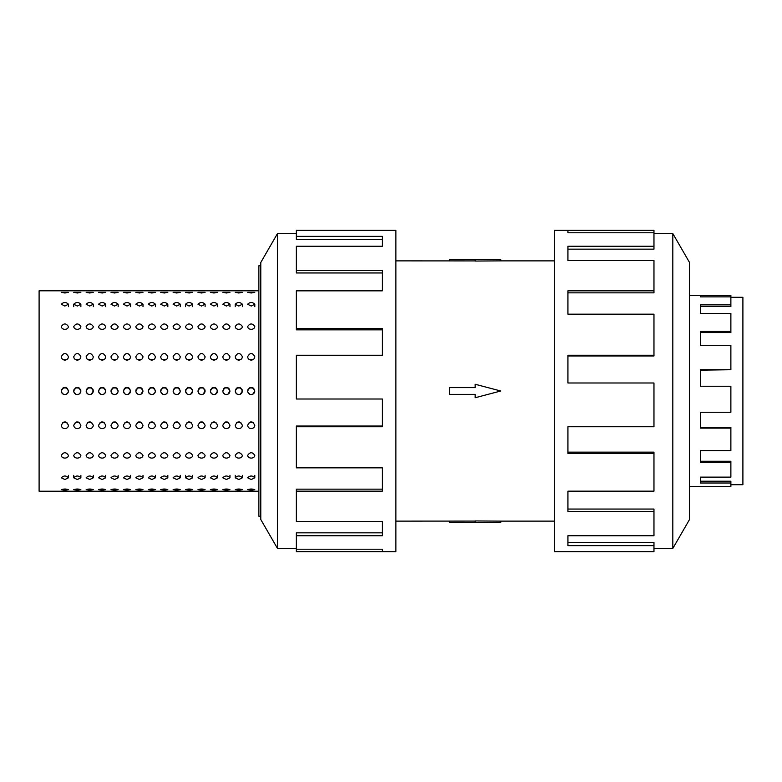 <?xml version="1.0" encoding="UTF-8"?>
<svg xmlns="http://www.w3.org/2000/svg" width="782" height="782" viewBox="0 0 782 782"><rect width="100%" height="100%" fill="white"/><g stroke="black" fill="none" stroke-linecap="round" stroke-linejoin="round"><path stroke-width="1.17" d="M395.878 260.875L475.153 260.914M475.153 521.086L395.878 521.125M475.153 522.425L475.153 520.949L500.754 521.125L500.754 522.425L449.542 522.425L449.542 521.086M554.418 521.125L500.754 521.125M449.542 260.914L449.542 259.575L500.754 259.575L500.754 260.875L554.418 260.875M500.754 260.875L475.153 261.051L475.153 259.575M730.877 297.287L742.9 297.287L742.9 484.713L730.877 484.713M730.877 304.882L730.877 306.564L700.467 306.564L700.467 313.387L700.467 304.882L730.877 304.882L730.877 296.867L700.467 296.867L700.467 295.41L730.877 295.41L730.877 296.867M730.877 331.402L730.877 332.575L700.467 332.575L700.467 345.282L700.467 331.402L730.877 331.402L730.877 313.387L700.467 313.387M730.877 369.73L700.467 370.15L700.467 386.24L700.467 369.73L730.877 369.73L730.877 345.282L700.467 345.282M700.467 412.27L700.467 427.402L730.877 427.402L730.877 428.125L700.467 428.125L700.467 412.27L730.877 412.27L730.877 386.24L700.467 386.24M700.467 450.598L700.467 461.263L730.877 461.263L730.877 462.67L700.467 462.67L700.467 450.598L730.877 450.598L730.877 428.125M700.467 477.118L700.467 481.213L730.877 481.213L730.877 483.012L700.467 483.012L700.467 477.118L730.877 477.118L730.877 462.67M689.519 295.41L700.467 295.41L700.467 296.867M730.877 483.012L730.877 486.59L689.519 486.59M653.967 548.436L672.823 548.436L689.519 519.522L689.519 262.478L672.823 233.564L653.967 233.564M567.928 232.792L567.928 230.348L653.967 230.348L653.967 232.792L567.928 232.792L567.928 230.348L554.418 230.348L554.418 551.652L653.967 551.652L653.967 545.65L567.928 545.65L567.928 535.738L567.928 542.552L653.967 542.552L653.967 545.65M260.787 516.228L258.871 516.228L258.871 265.772L260.787 265.772M254.805 306.671L254.805 304.208L251.218 306.055L247.64 304.208C250.025 301.96 252.42 301.96 254.805 304.208M247.64 489.688C250.025 488.818 252.42 488.818 254.805 489.688L251.218 490.255L247.64 489.688M242.381 306.671L242.381 304.208L238.803 306.055L235.216 304.208L235.216 306.671M235.216 489.688C237.611 488.818 239.996 488.818 242.381 489.688L238.803 490.255L235.216 489.688M229.957 306.671L229.957 304.208L226.379 306.055L222.802 304.208C225.187 301.96 227.572 301.96 229.957 304.208M222.802 489.688C225.187 488.818 227.572 488.818 229.957 489.688L226.379 490.255L222.802 489.688M217.533 306.671L217.533 304.208L213.955 306.055L210.378 304.208C212.763 301.96 215.148 301.96 217.533 304.208M210.378 489.688C212.763 488.818 215.148 488.818 217.533 489.688L213.955 490.255L210.378 489.688M205.109 306.671L205.109 304.208L201.531 306.055L197.954 304.208C200.339 301.96 202.724 301.96 205.109 304.208M197.954 489.688C200.339 488.818 202.724 488.818 205.109 489.688L201.531 490.255L197.954 489.688M192.685 306.671L192.685 304.208L189.107 306.055L185.53 304.208L185.53 306.671M185.53 489.688C187.915 488.818 190.3 488.818 192.685 489.688L189.107 490.255L185.53 489.688M180.261 306.671L180.261 304.208L176.683 306.055L173.105 304.208C175.491 301.96 177.876 301.96 180.261 304.208M173.105 489.688C175.491 488.818 177.876 488.818 180.261 489.688L176.683 490.255L173.105 489.688M167.837 306.671L167.837 304.208L164.259 306.055L160.681 304.208C163.067 301.96 165.452 301.96 167.837 304.208M160.681 489.688C163.067 488.818 165.452 488.818 167.837 489.688L164.259 490.255L160.681 489.688M155.413 306.671L155.413 304.208L151.835 306.055L148.257 304.208C150.643 301.96 153.028 301.96 155.413 304.208M148.257 489.688C150.643 488.818 153.028 488.818 155.413 489.688L151.835 490.255L148.257 489.688M142.998 306.671L142.998 304.208L139.411 306.055L135.833 304.208C138.219 301.96 140.604 301.96 142.998 304.208M135.833 489.688C138.219 488.818 140.604 488.818 142.998 489.688L139.411 490.255L135.833 489.688M130.574 306.671L130.574 304.208L126.997 306.055L123.409 304.208C125.804 301.96 128.189 301.96 130.574 304.208M123.409 489.688C125.804 488.818 128.189 488.818 130.574 489.688L126.997 490.255L123.409 489.688M118.15 306.671L118.15 304.208L114.573 306.055L110.995 304.208C113.38 301.96 115.765 301.96 118.15 304.208M110.995 489.688C113.38 488.818 115.765 488.818 118.15 489.688L114.573 490.255L110.995 489.688M105.726 306.671L105.726 304.208L102.149 306.055L98.571 304.208C100.956 301.96 103.341 301.96 105.726 304.208M98.571 489.688C100.956 488.818 103.341 488.818 105.726 489.688L102.149 490.255L98.571 489.688M93.302 306.671L93.302 304.208L89.725 306.055L86.147 304.208C88.532 301.96 90.917 301.96 93.302 304.208M86.147 489.688C88.532 488.818 90.917 488.818 93.302 489.688L89.725 490.255L86.147 489.688M80.878 306.671L80.878 304.208L77.301 306.055L73.723 304.208L73.723 306.671M73.723 489.688C76.108 488.818 78.493 488.818 80.878 489.688L77.301 490.255L73.723 489.688M68.454 306.671L68.454 304.208L64.877 306.055L61.299 304.208C63.684 301.96 66.069 301.96 68.454 304.208M61.299 489.688C63.684 488.818 66.069 488.818 68.454 489.688L64.877 490.255L61.299 489.688M247.64 477.792C250.025 475.417 252.42 475.417 254.805 477.792L251.218 479.522L247.64 477.792M235.216 477.792C237.611 475.417 239.996 475.417 242.381 477.792L238.803 479.522L235.216 477.792L235.216 475.329M222.802 477.792C225.187 475.417 227.572 475.417 229.957 477.792L226.379 479.522L222.802 477.792M210.378 477.792C212.763 475.417 215.148 475.417 217.533 477.792L213.955 479.522L210.378 477.792M197.954 477.792C200.339 475.417 202.724 475.417 205.109 477.792L201.531 479.522L197.954 477.792M185.53 477.792C187.915 475.417 190.3 475.417 192.685 477.792L189.107 479.522L185.53 477.792L185.53 475.329M173.105 477.792C175.491 475.417 177.876 475.417 180.261 477.792L176.683 479.522L173.105 477.792M160.681 477.792C163.067 475.417 165.452 475.417 167.837 477.792L164.259 479.522L160.681 477.792M148.257 477.792C150.643 475.417 153.028 475.417 155.413 477.792L151.835 479.522L148.257 477.792M135.833 477.792C138.219 475.417 140.604 475.417 142.998 477.792L139.411 479.522L135.833 477.792M123.409 477.792C125.804 475.417 128.189 475.417 130.574 477.792L126.997 479.522L123.409 477.792M110.995 477.792C113.38 475.417 115.765 475.417 118.15 477.792L114.573 479.522L110.995 477.792M98.571 477.792C100.956 475.417 103.341 475.417 105.726 477.792L102.149 479.522L98.571 477.792M86.147 477.792C88.532 475.417 90.917 475.417 93.302 477.792L89.725 479.522L86.147 477.792M73.723 477.792C76.108 475.417 78.493 475.417 80.878 477.792L77.301 479.522L73.723 477.792L73.723 475.329M61.299 477.792C63.684 475.417 66.069 475.417 68.454 477.792L64.877 479.522L61.299 477.792M247.64 455.417C250.025 451.84 252.42 451.84 254.805 455.417C254.59 457.069 253.397 457.969 251.218 458.115C249.047 457.969 247.855 457.069 247.64 455.417M235.216 455.417C237.611 451.84 239.996 451.84 242.381 455.417C242.166 457.069 240.973 457.969 238.803 458.115C236.623 457.969 235.431 457.069 235.216 455.417M222.802 455.417C225.187 451.84 227.572 451.84 229.957 455.417C229.742 457.069 228.549 457.969 226.379 458.115C224.199 457.969 223.007 457.069 222.802 455.417M210.378 455.417C212.763 451.84 215.148 451.84 217.533 455.417C217.318 457.069 216.125 457.969 213.955 458.115C211.785 457.969 210.583 457.069 210.378 455.417M197.954 455.417C200.339 451.84 202.724 451.84 205.109 455.417C204.894 457.069 203.701 457.969 201.531 458.115C199.361 457.969 198.169 457.069 197.954 455.417M185.53 455.417C187.915 451.84 190.3 451.84 192.685 455.417C192.47 457.069 191.277 457.969 189.107 458.115C186.937 457.969 185.745 457.069 185.53 455.417M173.105 455.417C175.491 451.84 177.876 451.84 180.261 455.417C180.046 457.069 178.853 457.969 176.683 458.115C174.513 457.969 173.321 457.069 173.105 455.417M160.681 455.417C163.067 451.84 165.452 451.84 167.837 455.417C167.631 457.069 166.439 457.969 164.259 458.115C162.089 457.969 160.897 457.069 160.681 455.417M148.257 455.417C150.643 451.84 153.028 451.84 155.413 455.417C155.207 457.069 154.015 457.969 151.835 458.115C149.665 457.969 148.472 457.069 148.257 455.417M135.833 455.417C138.219 451.84 140.604 451.84 142.998 455.417C142.783 457.069 141.591 457.969 139.411 458.115C137.241 457.969 136.048 457.069 135.833 455.417M123.409 455.417C125.804 451.84 128.189 451.84 130.574 455.417C130.359 457.069 129.167 457.969 126.997 458.115C124.817 457.969 123.624 457.069 123.409 455.417M110.995 455.417C113.38 451.84 115.765 451.84 118.15 455.417C117.935 457.069 116.743 457.969 114.573 458.115C112.393 457.969 111.2 457.069 110.995 455.417M98.571 455.417C100.956 451.84 103.341 451.84 105.726 455.417C105.511 457.069 104.319 457.969 102.149 458.115C99.969 457.969 98.776 457.069 98.571 455.417M86.147 455.417C88.532 451.84 90.917 451.84 93.302 455.417C93.087 457.069 91.895 457.969 89.725 458.115C87.555 457.969 86.362 457.069 86.147 455.417M73.723 455.417C76.108 451.84 78.493 451.84 80.878 455.417C80.663 457.069 79.471 457.969 77.301 458.115C75.131 457.969 73.938 457.069 73.723 455.417M61.299 455.417C63.684 451.84 66.069 451.84 68.454 455.417C68.239 457.069 67.047 457.969 64.877 458.115C62.707 457.969 61.514 457.069 61.299 455.417M247.64 425.271C250.025 420.912 252.42 420.912 254.805 425.271C254.59 427.314 253.397 428.428 251.218 428.614C249.047 428.428 247.855 427.314 247.64 425.271M235.216 425.271C237.611 420.912 239.996 420.912 242.381 425.271C242.166 427.314 240.973 428.428 238.803 428.614C236.623 428.428 235.431 427.314 235.216 425.271M222.802 425.271C225.187 420.912 227.572 420.912 229.957 425.271C229.742 427.314 228.549 428.428 226.379 428.614C224.199 428.428 223.007 427.314 222.802 425.271M210.378 425.271C212.763 420.912 215.148 420.912 217.533 425.271C217.318 427.314 216.125 428.428 213.955 428.614C211.785 428.428 210.583 427.314 210.378 425.271M197.954 425.271C200.339 420.912 202.724 420.912 205.109 425.271C204.894 427.314 203.701 428.428 201.531 428.614C199.361 428.428 198.169 427.314 197.954 425.271M185.53 425.271C187.915 420.912 190.3 420.912 192.685 425.271C192.47 427.314 191.277 428.428 189.107 428.614C186.937 428.428 185.745 427.314 185.53 425.271M173.105 425.271C175.491 420.912 177.876 420.912 180.261 425.271C180.046 427.314 178.853 428.428 176.683 428.614C174.513 428.428 173.321 427.314 173.105 425.271M160.681 425.271C163.067 420.912 165.452 420.912 167.837 425.271C167.631 427.314 166.439 428.428 164.259 428.614C162.089 428.428 160.897 427.314 160.681 425.271M148.257 425.271C150.643 420.912 153.028 420.912 155.413 425.271C155.207 427.314 154.015 428.428 151.835 428.614C149.665 428.428 148.472 427.314 148.257 425.271M135.833 425.271C138.219 420.912 140.604 420.912 142.998 425.271C142.783 427.314 141.591 428.428 139.411 428.614C137.241 428.428 136.048 427.314 135.833 425.271M123.409 425.271C125.804 420.912 128.189 420.912 130.574 425.271C130.359 427.314 129.167 428.428 126.997 428.614C124.817 428.428 123.624 427.314 123.409 425.271M110.995 425.271C113.38 420.912 115.765 420.912 118.15 425.271C117.935 427.314 116.743 428.428 114.573 428.614C112.393 428.428 111.2 427.314 110.995 425.271M98.571 425.271C100.956 420.912 103.341 420.912 105.726 425.271C105.511 427.314 104.319 428.428 102.149 428.614C99.969 428.428 98.776 427.314 98.571 425.271M86.147 425.271C88.532 420.912 90.917 420.912 93.302 425.271C93.087 427.314 91.895 428.428 89.725 428.614C87.555 428.428 86.362 427.314 86.147 425.271M73.723 425.271C76.108 420.912 78.493 420.912 80.878 425.271C80.663 427.314 79.471 428.428 77.301 428.614C75.131 428.428 73.938 427.314 73.723 425.271M61.299 425.271C63.684 420.912 66.069 420.912 68.454 425.271C68.239 427.314 67.047 428.428 64.877 428.614C62.707 428.428 61.514 427.314 61.299 425.271M247.914 389.641L247.64 391C250.025 386.386 252.42 386.386 254.805 391L253.759 388.478L252.596 387.696L249.859 387.686L247.923 389.622M242.097 389.622L240.172 387.696L237.435 387.686L236.262 388.478L235.216 391C237.611 386.386 239.996 386.386 242.381 391L242.107 389.641M223.847 388.468L222.802 391C225.187 386.386 227.572 386.386 229.957 391L228.911 388.478L227.748 387.696L225.02 387.686L223.847 388.468M212.577 387.696L210.651 389.622L210.378 391C212.763 386.386 215.148 386.386 217.533 391L216.487 388.478L215.333 387.696M215.314 387.686L212.596 387.686M198.999 388.468L200.153 387.696M198.99 388.478L197.954 391C200.339 386.386 202.724 386.386 205.109 391L204.845 389.641L202.909 387.696M202.89 387.686L200.172 387.686M185.793 389.641L185.53 391C187.915 386.386 190.3 386.386 192.685 391L192.421 389.641L190.485 387.696L187.748 387.686L185.803 389.622M174.161 388.468L173.105 391C175.491 386.386 177.876 386.386 180.261 391L179.225 388.478L178.061 387.696L175.324 387.686L174.161 388.468M167.563 389.622L165.637 387.696L162.9 387.686L160.955 389.622L160.681 391C163.067 386.386 165.452 386.386 167.837 391L167.573 389.641M150.457 387.696L148.531 389.622L148.257 391C150.643 386.386 153.028 386.386 155.413 391L154.367 388.468L153.213 387.696L150.476 387.686M138.033 387.696L136.117 389.622L135.833 391C138.219 386.386 140.604 386.386 142.998 391L141.953 388.478L140.789 387.696M140.78 387.686L138.052 387.686M124.465 388.468L123.409 391C125.804 386.386 128.189 386.386 130.574 391L129.529 388.478L128.365 387.696L125.628 387.686L124.465 388.468M111.259 389.641L110.995 391C113.38 386.386 115.765 386.386 118.15 391L117.105 388.478L115.941 387.696L113.204 387.686L111.269 389.622M99.617 388.468L98.571 391C100.956 386.386 103.341 386.386 105.726 391L104.68 388.478L103.527 387.696L100.79 387.686L99.617 388.468M93.029 389.622L91.103 387.696L88.366 387.686L87.183 388.478L86.147 391C88.532 386.386 90.917 386.386 93.302 391L93.038 389.641M75.922 387.696L73.997 389.622L73.723 391C76.108 386.386 78.493 386.386 80.878 391L80.614 389.641L78.679 387.696M78.659 387.686L75.942 387.686M63.498 387.696L61.573 389.622L61.299 391C63.684 386.386 66.069 386.386 68.454 391L67.418 388.478L66.255 387.696M66.235 387.686L63.518 387.686M247.64 356.729C250.025 352.408 252.42 352.408 254.805 356.729C254.59 358.772 253.397 359.906 251.218 360.111C249.047 359.906 247.855 358.772 247.64 356.729M249.175 359.495L253.27 359.495M235.216 356.729C237.611 352.408 239.996 352.408 242.381 356.729C242.166 358.772 240.973 359.906 238.803 360.111C236.623 359.906 235.431 358.772 235.216 356.729M236.75 359.495L240.846 359.495M222.802 356.729C225.187 352.408 227.572 352.408 229.957 356.729C229.742 358.772 228.549 359.906 226.379 360.111C224.199 359.906 223.007 358.772 222.802 356.729M224.326 359.495L228.422 359.495M210.378 356.729C212.763 352.408 215.148 352.408 217.533 356.729C217.318 358.772 216.125 359.906 213.955 360.111C211.785 359.906 210.583 358.772 210.378 356.729M211.902 359.495L215.998 359.495M197.954 356.729C200.339 352.408 202.724 352.408 205.109 356.729C204.894 358.772 203.701 359.906 201.531 360.111C199.361 359.906 198.169 358.772 197.954 356.729M199.488 359.495L203.574 359.495M185.53 356.729C187.915 352.408 190.3 352.408 192.685 356.729C192.47 358.772 191.277 359.906 189.107 360.111C186.937 359.906 185.745 358.772 185.53 356.729M187.064 359.495L191.15 359.495M173.105 356.729C175.491 352.408 177.876 352.408 180.261 356.729C180.046 358.772 178.853 359.906 176.683 360.111C174.513 359.906 173.321 358.772 173.105 356.729M174.64 359.495L178.726 359.495M160.681 356.729C163.067 352.408 165.452 352.408 167.837 356.729C167.631 358.772 166.439 359.906 164.259 360.111C162.089 359.906 160.897 358.772 160.681 356.729M162.216 359.495L166.312 359.495M148.257 356.729C150.643 352.408 153.028 352.408 155.413 356.729C155.207 358.772 154.015 359.906 151.835 360.111C149.665 359.906 148.472 358.772 148.257 356.729M149.792 359.495L153.888 359.495M135.833 356.729C138.219 352.408 140.604 352.408 142.998 356.729C142.783 358.772 141.591 359.906 139.411 360.111C137.241 359.906 136.048 358.772 135.833 356.729M137.368 359.495L141.464 359.495M123.409 356.729C125.804 352.408 128.189 352.408 130.574 356.729C130.359 358.772 129.167 359.906 126.997 360.111C124.817 359.906 123.624 358.772 123.409 356.729M124.944 359.495L129.04 359.495M110.995 356.729C113.38 352.408 115.765 352.408 118.15 356.729C117.935 358.772 116.743 359.906 114.573 360.111C112.393 359.906 111.2 358.772 110.995 356.729M112.52 359.495L116.616 359.495M98.571 356.729C100.956 352.408 103.341 352.408 105.726 356.729C105.511 358.772 104.319 359.906 102.149 360.111C99.969 359.906 98.776 358.772 98.571 356.729M100.096 359.495L104.192 359.495M86.147 356.729C88.532 352.408 90.917 352.408 93.302 356.729C93.087 358.772 91.895 359.906 89.725 360.111C87.555 359.906 86.362 358.772 86.147 356.729M87.682 359.495L91.768 359.495M73.723 356.729C76.108 352.408 78.493 352.408 80.878 356.729C80.663 358.772 79.471 359.906 77.301 360.111C75.131 359.906 73.938 358.772 73.723 356.729M75.258 359.495L79.344 359.495M61.299 356.729C63.684 352.408 66.069 352.408 68.454 356.729C68.239 358.772 67.047 359.906 64.877 360.111C62.707 359.906 61.514 358.772 61.299 356.729M62.834 359.495L66.92 359.495M247.64 326.583C250.025 323.093 252.42 323.093 254.805 326.583C254.59 328.264 253.397 329.193 251.218 329.369C249.047 329.193 247.855 328.264 247.64 326.583M235.216 326.583C237.611 323.093 239.996 323.093 242.381 326.583C242.166 328.264 240.973 329.193 238.803 329.369C236.623 329.193 235.431 328.264 235.216 326.583M222.802 326.583C225.187 323.093 227.572 323.093 229.957 326.583C229.742 328.264 228.549 329.193 226.379 329.369C224.199 329.193 223.007 328.264 222.802 326.583M210.378 326.583C212.763 323.093 215.148 323.093 217.533 326.583C217.318 328.264 216.125 329.193 213.955 329.369C211.785 329.193 210.583 328.264 210.378 326.583M197.954 326.583C200.339 323.093 202.724 323.093 205.109 326.583C204.894 328.264 203.701 329.193 201.531 329.369C199.361 329.193 198.169 328.264 197.954 326.583M185.53 326.583C187.915 323.093 190.3 323.093 192.685 326.583C192.47 328.264 191.277 329.193 189.107 329.369C186.937 329.193 185.745 328.264 185.53 326.583M173.105 326.583C175.491 323.093 177.876 323.093 180.261 326.583C180.046 328.264 178.853 329.193 176.683 329.369C174.513 329.193 173.321 328.264 173.105 326.583M160.681 326.583C163.067 323.093 165.452 323.093 167.837 326.583C167.631 328.264 166.439 329.193 164.259 329.369C162.089 329.193 160.897 328.264 160.681 326.583M148.257 326.583C150.643 323.093 153.028 323.093 155.413 326.583C155.207 328.264 154.015 329.193 151.835 329.369C149.665 329.193 148.472 328.264 148.257 326.583M135.833 326.583C138.219 323.093 140.604 323.093 142.998 326.583C142.783 328.264 141.591 329.193 139.411 329.369C137.241 329.193 136.048 328.264 135.833 326.583M123.409 326.583C125.804 323.093 128.189 323.093 130.574 326.583C130.359 328.264 129.167 329.193 126.997 329.369C124.817 329.193 123.624 328.264 123.409 326.583M110.995 326.583C113.38 323.093 115.765 323.093 118.15 326.583C117.935 328.264 116.743 329.193 114.573 329.369C112.393 329.193 111.2 328.264 110.995 326.583M98.571 326.583C100.956 323.093 103.341 323.093 105.726 326.583C105.511 328.264 104.319 329.193 102.149 329.369C99.969 329.193 98.776 328.264 98.571 326.583M86.147 326.583C88.532 323.093 90.917 323.093 93.302 326.583C93.087 328.264 91.895 329.193 89.725 329.369C87.555 329.193 86.362 328.264 86.147 326.583M73.723 326.583C76.108 323.093 78.493 323.093 80.878 326.583C80.663 328.264 79.471 329.193 77.301 329.369C75.131 329.193 73.938 328.264 73.723 326.583M61.299 326.583C63.684 323.093 66.069 323.093 68.454 326.583C68.239 328.264 67.047 329.193 64.877 329.369C62.707 329.193 61.514 328.264 61.299 326.583M235.216 304.208C237.611 301.96 239.996 301.96 242.381 304.208M185.53 304.208C187.915 301.96 190.3 301.96 192.685 304.208M73.723 304.208C76.108 301.96 78.493 301.96 80.878 304.208M254.805 475.329L254.805 477.792M247.64 292.312L254.805 292.312L251.218 292.996L247.64 292.312M242.381 475.329L242.381 477.792M235.216 292.312L242.381 292.312L238.803 292.996L235.216 292.312M229.957 475.329L229.957 477.792M222.802 292.312L229.957 292.312L226.379 292.996L222.802 292.312M217.533 475.329L217.533 477.792M210.378 292.312L217.533 292.312L213.955 292.996L210.378 292.312M205.109 475.329L205.109 477.792M197.954 292.312L205.109 292.312L201.531 292.996L197.954 292.312M192.685 475.329L192.685 477.792M185.53 292.312L192.685 292.312L189.107 292.996L185.53 292.312M180.261 475.329L180.261 477.792M173.105 292.312L180.261 292.312L176.683 292.996L173.105 292.312M167.837 475.329L167.837 477.792M160.681 292.312L167.837 292.312L164.259 292.996L160.681 292.312M155.413 475.329L155.413 477.792M148.257 292.312L155.413 292.312L151.835 292.996L148.257 292.312M142.998 475.329L142.998 477.792M135.833 292.312L142.998 292.312L139.411 292.996L135.833 292.312M130.574 475.329L130.574 477.792M123.409 292.312L130.574 292.312L126.997 292.996L123.409 292.312M118.15 475.329L118.15 477.792M110.995 292.312L118.15 292.312L114.573 292.996L110.995 292.312M105.726 475.329L105.726 477.792M98.571 292.312L105.726 292.312L102.149 292.996L98.571 292.312M93.302 475.329L93.302 477.792M86.147 292.312L93.302 292.312L89.725 292.996L86.147 292.312M80.878 475.329L80.878 477.792M73.723 292.312L80.878 292.312L77.301 292.996L73.723 292.312M64.877 292.996L61.299 292.312L68.454 292.312L64.877 292.996M66.431 394.226L68.181 392.368L68.454 391C68.239 393.17 67.047 394.363 64.877 394.578C62.707 394.363 61.514 393.17 61.299 391L61.573 392.368L63.44 394.275M91.279 394.226L93.302 391C93.087 393.17 91.895 394.363 89.725 394.578C87.555 394.363 86.362 393.17 86.147 391L86.411 392.368L88.288 394.275M116.127 394.226L117.877 392.368L118.15 391C117.935 393.17 116.743 394.363 114.573 394.578C112.393 394.363 111.2 393.17 110.995 391L111.259 392.368M140.975 394.226L142.998 391C142.783 393.17 141.591 394.363 139.411 394.578C137.241 394.363 136.048 393.17 135.833 391L136.107 392.368L137.974 394.275M165.823 394.226L167.573 392.368L167.837 391C167.631 393.17 166.439 394.363 164.259 394.578C162.089 394.363 160.897 393.17 160.681 391L160.955 392.368L162.822 394.275M190.661 394.226L192.685 391C192.47 393.17 191.277 394.363 189.107 394.578C186.937 394.363 185.745 393.17 185.53 391L186.575 393.522M215.509 394.226L217.533 391C217.318 393.17 216.125 394.363 213.955 394.578C211.785 394.363 210.583 393.17 210.378 391L210.641 392.368L212.518 394.275M240.357 394.226L242.381 391C242.166 393.17 240.973 394.363 238.803 394.578C236.623 394.363 235.431 393.17 235.216 391L235.49 392.368L237.357 394.275M258.871 491.213L39.1 491.213L39.1 290.787L258.871 290.787M252.782 394.226L254.805 391C254.59 393.17 253.397 394.363 251.218 394.578C249.047 394.363 247.855 393.17 247.64 391L247.914 392.368L249.781 394.275M227.933 394.226L229.957 391C229.742 393.17 228.549 394.363 226.379 394.578C224.199 394.363 223.007 393.17 222.802 391L223.065 392.368L224.942 394.275M203.085 394.226L205.109 391C204.894 393.17 203.701 394.363 201.531 394.578C199.361 394.363 198.169 393.17 197.954 391L198.99 393.522M178.237 394.226L179.987 392.368L180.261 391C180.046 393.17 178.853 394.363 176.683 394.578C174.513 394.363 173.321 393.17 173.105 391L173.379 392.368L175.246 394.275M153.399 394.226L155.149 392.368L155.413 391C155.207 393.17 154.015 394.363 151.835 394.578C149.665 394.363 148.472 393.17 148.257 391L148.531 392.368L150.398 394.275M128.551 394.226L130.574 391C130.359 393.17 129.167 394.363 126.997 394.578C124.817 394.363 123.624 393.17 123.409 391L124.455 393.522M103.703 394.226L105.453 392.368L105.726 391C105.511 393.17 104.319 394.363 102.149 394.578C99.969 394.363 98.776 393.17 98.571 391L98.835 392.368L100.712 394.275M78.855 394.226L80.605 392.368L80.878 391C80.663 393.17 79.471 394.363 77.301 394.578C75.131 394.363 73.938 393.17 73.723 391L73.997 392.368L75.864 394.275M68.454 475.329L68.454 477.792M237.914 421.997L239.683 421.997M250.338 421.997L252.107 421.997M225.49 421.997L227.269 421.997M213.066 421.997L214.845 421.997M200.642 421.997L202.421 421.997M188.218 421.997L189.997 421.997M175.794 421.997L177.573 421.997M163.37 421.997L165.149 421.997M150.946 421.997L152.725 421.997M138.531 421.997L140.301 421.997M126.107 421.997L127.877 421.997M113.683 421.997L115.462 421.997M101.259 421.997L103.038 421.997M88.835 421.997L90.614 421.997M76.411 421.997L78.19 421.997M63.987 421.997L65.766 421.997M252.107 360.003L250.338 360.003M239.683 360.003L237.914 360.003M227.269 360.003L225.49 360.003M214.845 360.003L213.066 360.003M202.421 360.003L200.642 360.003M189.997 360.003L188.218 360.003M177.573 360.003L175.794 360.003M165.149 360.003L163.37 360.003M152.725 360.003L150.946 360.003M140.301 360.003L138.531 360.003M127.877 360.003L126.107 360.003M115.462 360.003L113.683 360.003M103.038 360.003L101.259 360.003M90.614 360.003L88.835 360.003M78.19 360.003L76.411 360.003M65.766 360.003L63.987 360.003M66.753 387.95L63 387.95L66.753 387.95M79.178 387.95L75.424 387.95L79.178 387.95M91.602 387.95L87.848 387.95L91.602 387.95M104.026 387.95L100.262 387.95L104.026 387.95M116.45 387.95L112.686 387.95L116.45 387.95M128.874 387.95L125.11 387.95L128.874 387.95M141.298 387.95L137.534 387.95L141.298 387.95M153.722 387.95L149.958 387.95L153.722 387.95M166.146 387.95L162.382 387.95L166.146 387.95M178.56 387.95L174.806 387.95L178.56 387.95M190.984 387.95L187.23 387.95L190.984 387.95M203.408 387.95L199.654 387.95L203.408 387.95M215.832 387.95L212.069 387.95L215.832 387.95M228.256 387.95L224.493 387.95L228.256 387.95M240.68 387.95L236.917 387.95L240.68 387.95M253.104 387.95L249.341 387.95L253.104 387.95M296.339 548.436L277.483 548.436L260.787 519.522L260.787 262.478L277.483 233.564L296.339 233.564M277.483 548.436L277.483 233.564M296.339 236.35L382.369 236.35L382.369 246.262L382.369 239.448L296.339 239.448L296.339 230.348L395.878 230.348L395.878 551.652L296.339 551.652L296.339 549.208L382.369 549.208L382.369 551.652L382.369 549.208M382.369 246.262L296.339 246.262L296.339 270.552L382.369 270.552L382.369 290.836L296.339 290.836L296.339 328.596L382.369 328.596L382.369 355.253L296.339 355.253L296.339 399.006L382.369 399.006L382.369 426.747L296.339 426.747L296.339 467.832L382.369 467.832L382.369 491.164L296.339 491.164L296.339 521.438L382.369 521.438L382.369 535.738L296.339 535.738L296.339 549.208M296.339 535.738L296.339 532.845L382.369 532.845L382.369 521.438M296.339 491.164L296.339 489.161L382.369 489.161L382.369 467.832M296.339 426.747L296.339 426.034L382.369 426.034L382.369 399.006M382.369 355.253L382.369 329.848L296.339 329.848L296.339 328.596M382.369 290.836L382.369 272.957L296.339 272.957L296.339 270.552M111.269 392.378L113.136 394.275M199.009 393.532L200.094 394.275M66.92 422.505L62.834 422.505M79.344 422.505L75.258 422.505M91.768 422.505L87.682 422.505M104.192 422.505L100.096 422.505M116.616 422.505L112.52 422.505M129.04 422.505L124.944 422.505M141.464 422.505L137.368 422.505M153.888 422.505L149.792 422.505M166.312 422.505L162.216 422.505M178.726 422.505L174.64 422.505M191.15 422.505L187.064 422.505M203.574 422.505L199.488 422.505M215.998 422.505L211.902 422.505M228.422 422.505L224.326 422.505M240.846 422.505L236.75 422.505M253.27 422.505L249.175 422.505M124.465 393.532L125.55 394.275M186.585 393.532L187.67 394.275M567.928 535.738L653.967 535.738L653.967 511.448L567.928 511.448L567.928 491.164L567.928 509.043L653.967 509.043L653.967 511.448M567.928 491.164L653.967 491.164L653.967 453.404L567.928 453.404L567.928 426.747L567.928 452.152L653.967 452.152L653.967 453.404M567.928 426.747L653.967 426.747L653.967 382.994L567.928 382.994L567.928 355.253L653.967 355.253L653.967 355.966L567.928 355.966L567.928 382.994M653.967 355.253L653.967 314.168L567.928 314.168L567.928 290.836L653.967 290.836L653.967 292.839L567.928 292.839L567.928 314.168M653.967 290.836L653.967 260.562L567.928 260.562L567.928 246.262L653.967 246.262L653.967 249.155L567.928 249.155L567.928 260.562M653.967 246.262L653.967 232.792M672.823 233.564L672.823 548.436M475.153 394.372L475.153 397.745L500.754 391L475.153 384.255L475.153 387.628L449.542 387.628L449.542 394.372L475.153 394.372"/></g></svg>

